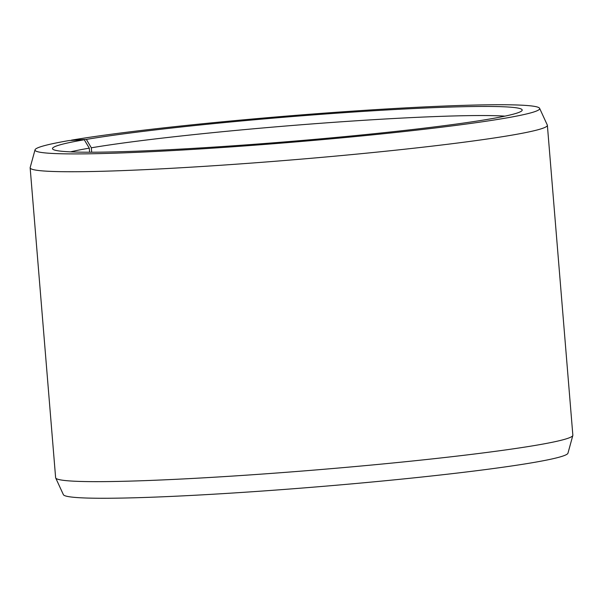 <?xml version="1.0" encoding="UTF-8"?>
<svg xmlns="http://www.w3.org/2000/svg" width="603" height="603" viewBox="0 0 603 603"><rect width="100%" height="100%" fill="white"/><g stroke="black" fill="none" stroke-linecap="round" stroke-linejoin="round"><path stroke-width="0.9" d="M70.506 151.858A230.655 12.075 175.3 0 1 89.282 148.15L84.269 139.76L69.157 140.537A253.185 13.251 175.3 0 0 35.034 149.823L30.173 167.544A259.486 13.583 175.3 0 0 30.15 167.807L55.627 477.712A259.486 13.583 175.3 0 0 55.695 477.968A259.486 13.583 175.3 0 0 247.712 475.074A259.486 13.583 175.3 0 0 535.554 445.361A259.486 13.583 175.3 0 0 572.827 435.456A259.486 13.583 175.3 0 0 572.85 435.193L547.373 125.288A259.486 13.583 175.3 0 1 510.078 135.449A259.486 13.583 175.3 0 1 219.854 165.328A259.486 13.583 175.3 0 1 30.15 167.807M89.613 152.22L89.282 148.15M572.827 435.456L567.966 453.177A253.185 13.251 175.3 0 1 531.605 462.84A253.185 13.251 175.3 0 1 250.742 491.844A253.185 13.251 175.3 0 1 63.383 494.664L55.695 477.968M91.686 152.212L91.324 147.803L86.357 139.406L71.395 140.16A253.185 13.251 175.3 0 1 352.258 111.156A253.185 13.251 175.3 0 1 539.617 108.336L547.305 125.032A259.486 13.583 175.3 0 1 547.373 125.288M539.617 108.336A253.185 13.251 175.3 0 1 503.294 118.505A253.185 13.251 175.3 0 1 217.789 147.81A253.185 13.251 175.3 0 1 35.034 149.823M86.357 139.406A235.645 12.331 175.3 0 1 353.343 112.045A235.645 12.331 175.3 0 1 522.123 110.402A235.645 12.331 175.3 0 1 488.332 119.251A235.645 12.331 175.3 0 1 228.198 146.152A235.645 12.331 175.3 0 1 52.627 149.001A235.645 12.331 175.3 0 1 84.269 139.76M91.324 147.803A230.655 12.075 175.3 0 1 311.698 123.954A230.655 12.075 175.3 0 1 504.952 116.145"/></g></svg>
